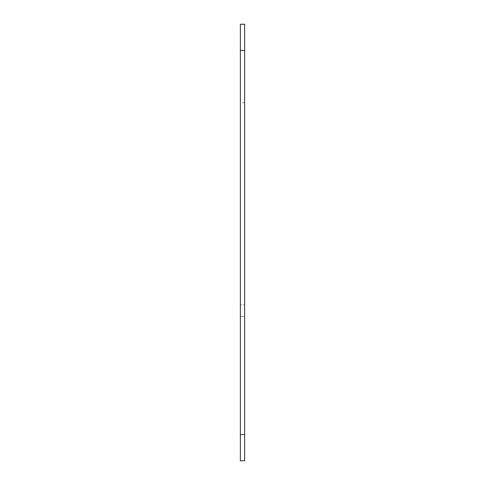 <?xml version="1.0" encoding="UTF-8"?>
<svg xmlns="http://www.w3.org/2000/svg" width="485" height="485" viewBox="0 0 485 485"><rect width="100%" height="100%" fill="white"/><g stroke="black" fill="none" stroke-linecap="round" stroke-linejoin="round"><path stroke-width="0.36" stroke-dasharray="2.42 1.82" d="M244.646 434.56L244.646 460.75L240.354 460.75L244.646 460.75L244.646 304.883L244.646 316.578L240.354 316.578L240.354 460.75L240.354 102.82L240.354 316.578L244.646 316.578L244.646 460.75L240.354 460.75L240.354 24.25L244.646 24.25L244.646 434.56L240.354 434.56M244.646 304.883L244.646 102.82L244.646 304.883L240.354 304.883L244.646 304.883M244.646 50.44L240.354 50.44M244.646 102.82L240.354 102.82"/><path stroke-width="0.73" d="M244.646 434.56L244.646 24.25L240.354 24.25L240.354 460.75L244.646 460.75L244.646 434.56L240.354 434.56M244.646 50.44L240.354 50.44"/></g></svg>
